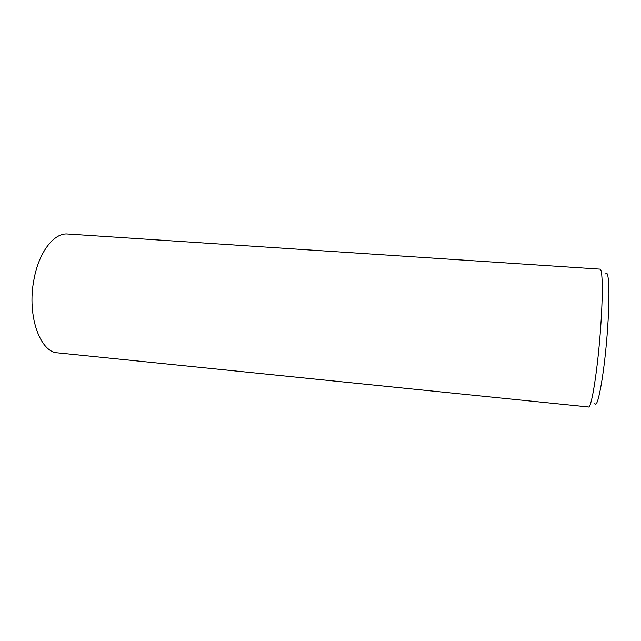 <?xml version="1.0" encoding="UTF-8"?>
<svg xmlns="http://www.w3.org/2000/svg" width="641" height="641" viewBox="0 0 641 641"><rect width="100%" height="100%" fill="white"/><g stroke="black" fill="none" stroke-linecap="round" stroke-linejoin="round"><path stroke-width="0.96" d="M600.761 325.989C603.085 292.841 602.564 268.579 600.016 269.14L67.722 234.021C54.084 232.531 38.644 252.242 33.829 280.253C26.93 315.877 40.199 352.502 57.746 352.87L588.446 406.979C591.467 409.062 597.933 368.287 600.761 325.989M594.76 403.197C597.612 411.282 604.808 371.155 607.66 327.279C610.072 292.328 608.87 268.683 605.617 273.923"/></g></svg>
